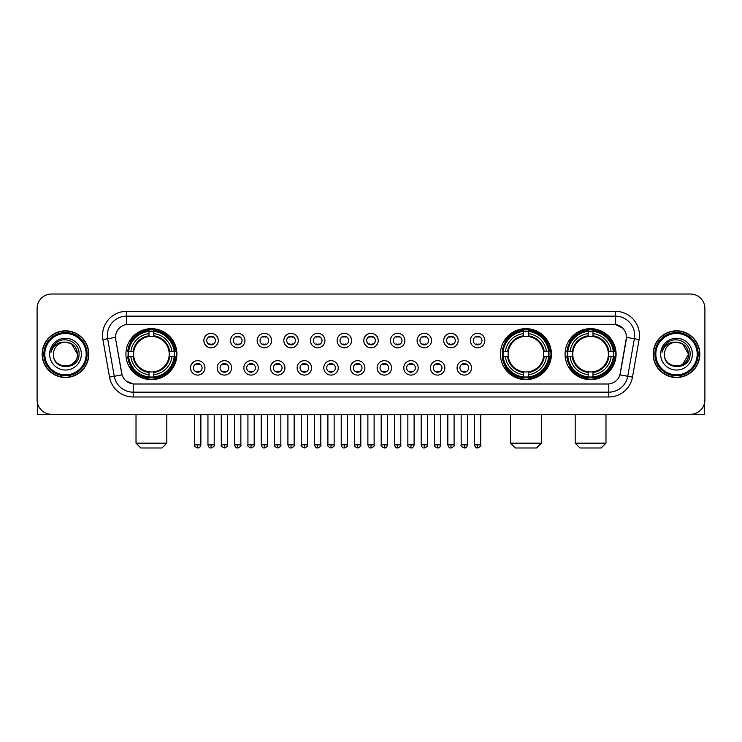 <?xml version="1.0" encoding="UTF-8"?>
<svg xmlns="http://www.w3.org/2000/svg" width="742" height="742" viewBox="0 0 742 742"><rect width="100%" height="100%" fill="white"/><g stroke="black" fill="none" stroke-linecap="round" stroke-linejoin="round"><path stroke-width="1.11" d="M500.423 354.157A25.497 25.497 0 0 0 525.92 379.663A25.497 25.497 0 0 0 551.417 354.157A25.497 25.497 0 0 0 525.92 328.66A25.497 25.497 0 0 0 500.423 354.157M565.089 354.157A25.497 25.497 0 0 0 590.586 379.663A25.497 25.497 0 0 0 616.083 354.157A25.497 25.497 0 0 0 590.586 328.66A25.497 25.497 0 0 0 565.089 354.157M125.917 354.157A25.497 25.497 0 0 0 151.414 379.663A25.497 25.497 0 0 0 176.911 354.157A25.497 25.497 0 0 0 151.414 328.66A25.497 25.497 0 0 0 125.917 354.157M204.968 367.874A7.216 7.216 0 0 1 197.743 375.09A7.216 7.216 0 0 1 190.527 367.874A7.216 7.216 0 0 1 197.743 360.658A7.216 7.216 0 0 1 204.968 367.874M193.421 367.874A4.331 4.331 0 0 0 197.743 372.206A4.331 4.331 0 0 0 202.074 367.874A4.331 4.331 0 0 0 197.743 363.543A4.331 4.331 0 0 0 193.421 367.874M231.615 367.874A7.216 7.216 0 0 1 224.399 375.09A7.216 7.216 0 0 1 217.183 367.874A7.216 7.216 0 0 1 224.399 360.658A7.216 7.216 0 0 1 231.615 367.874M220.068 367.874A4.331 4.331 0 0 0 224.399 372.206A4.331 4.331 0 0 0 228.731 367.874A4.331 4.331 0 0 0 224.399 363.543A4.331 4.331 0 0 0 220.068 367.874M258.272 367.874A7.216 7.216 0 0 1 251.056 375.09A7.216 7.216 0 0 1 243.84 367.874A7.216 7.216 0 0 1 251.056 360.658A7.216 7.216 0 0 1 258.272 367.874M246.724 367.874A4.331 4.331 0 0 0 251.056 372.206A4.331 4.331 0 0 0 255.387 367.874A4.331 4.331 0 0 0 251.056 363.543A4.331 4.331 0 0 0 246.724 367.874M284.928 367.874A7.216 7.216 0 0 1 277.712 375.09A7.216 7.216 0 0 1 270.496 367.874A7.216 7.216 0 0 1 277.712 360.658A7.216 7.216 0 0 1 284.928 367.874M273.381 367.874A4.331 4.331 0 0 0 277.712 372.206A4.331 4.331 0 0 0 282.043 367.874A4.331 4.331 0 0 0 277.712 363.543A4.331 4.331 0 0 0 273.381 367.874M311.584 367.874A7.216 7.216 0 0 1 304.368 375.09A7.216 7.216 0 0 1 297.143 367.874A7.216 7.216 0 0 1 304.368 360.658A7.216 7.216 0 0 1 311.584 367.874M300.037 367.874A4.331 4.331 0 0 0 304.368 372.206A4.331 4.331 0 0 0 308.691 367.874A4.331 4.331 0 0 0 304.368 363.543A4.331 4.331 0 0 0 300.037 367.874M338.231 367.874A7.216 7.216 0 0 1 331.015 375.09A7.216 7.216 0 0 1 323.8 367.874A7.216 7.216 0 0 1 331.015 360.658A7.216 7.216 0 0 1 338.231 367.874M326.684 367.874A4.331 4.331 0 0 0 331.015 372.206A4.331 4.331 0 0 0 335.347 367.874A4.331 4.331 0 0 0 331.015 363.543A4.331 4.331 0 0 0 326.684 367.874M364.888 367.874A7.216 7.216 0 0 1 357.672 375.09A7.216 7.216 0 0 1 350.456 367.874A7.216 7.216 0 0 1 357.672 360.658A7.216 7.216 0 0 1 364.888 367.874M353.34 367.874A4.331 4.331 0 0 0 357.672 372.206A4.331 4.331 0 0 0 362.003 367.874A4.331 4.331 0 0 0 357.672 363.543A4.331 4.331 0 0 0 353.34 367.874M391.544 367.874A7.216 7.216 0 0 1 384.328 375.09A7.216 7.216 0 0 1 377.112 367.874A7.216 7.216 0 0 1 384.328 360.658A7.216 7.216 0 0 1 391.544 367.874M379.997 367.874A4.331 4.331 0 0 0 384.328 372.206A4.331 4.331 0 0 0 388.66 367.874A4.331 4.331 0 0 0 384.328 363.543A4.331 4.331 0 0 0 379.997 367.874M418.2 367.874A7.216 7.216 0 0 1 410.985 375.09A7.216 7.216 0 0 1 403.769 367.874A7.216 7.216 0 0 1 410.985 360.658A7.216 7.216 0 0 1 418.2 367.874M406.653 367.874A4.331 4.331 0 0 0 410.985 372.206A4.331 4.331 0 0 0 415.316 367.874A4.331 4.331 0 0 0 410.985 363.543A4.331 4.331 0 0 0 406.653 367.874M444.857 367.874A7.216 7.216 0 0 1 437.632 375.09A7.216 7.216 0 0 1 430.416 367.874A7.216 7.216 0 0 1 437.632 360.658A7.216 7.216 0 0 1 444.857 367.874M433.309 367.874A4.331 4.331 0 0 0 437.632 372.206A4.331 4.331 0 0 0 441.963 367.874A4.331 4.331 0 0 0 437.632 363.543A4.331 4.331 0 0 0 433.309 367.874M471.504 367.874A7.216 7.216 0 0 1 464.288 375.09A7.216 7.216 0 0 1 457.072 367.874A7.216 7.216 0 0 1 464.288 360.658A7.216 7.216 0 0 1 471.504 367.874M459.957 367.874A4.331 4.331 0 0 0 464.288 372.206A4.331 4.331 0 0 0 468.619 367.874A4.331 4.331 0 0 0 464.288 363.543A4.331 4.331 0 0 0 459.957 367.874M218.287 340.541A7.216 7.216 0 0 1 211.071 347.766A7.216 7.216 0 0 1 203.855 340.541A7.216 7.216 0 0 1 211.071 333.325A7.216 7.216 0 0 1 218.287 340.541M206.74 340.541A4.331 4.331 0 0 0 211.071 344.872A4.331 4.331 0 0 0 215.403 340.541A4.331 4.331 0 0 0 211.071 336.219A4.331 4.331 0 0 0 206.74 340.541M244.943 340.541A7.216 7.216 0 0 1 237.728 347.766A7.216 7.216 0 0 1 230.512 340.541A7.216 7.216 0 0 1 237.728 333.325A7.216 7.216 0 0 1 244.943 340.541M233.396 340.541A4.331 4.331 0 0 0 237.728 344.872A4.331 4.331 0 0 0 242.059 340.541A4.331 4.331 0 0 0 237.728 336.219A4.331 4.331 0 0 0 233.396 340.541M271.6 340.541A7.216 7.216 0 0 1 264.384 347.766A7.216 7.216 0 0 1 257.168 340.541A7.216 7.216 0 0 1 264.384 333.325A7.216 7.216 0 0 1 271.6 340.541M260.052 340.541A4.331 4.331 0 0 0 264.384 344.872A4.331 4.331 0 0 0 268.715 340.541A4.331 4.331 0 0 0 264.384 336.219A4.331 4.331 0 0 0 260.052 340.541M298.256 340.541A7.216 7.216 0 0 1 291.04 347.766A7.216 7.216 0 0 1 283.824 340.541A7.216 7.216 0 0 1 291.04 333.325A7.216 7.216 0 0 1 298.256 340.541M286.709 340.541A4.331 4.331 0 0 0 291.04 344.872A4.331 4.331 0 0 0 295.372 340.541A4.331 4.331 0 0 0 291.04 336.219A4.331 4.331 0 0 0 286.709 340.541M324.913 340.541A7.216 7.216 0 0 1 317.687 347.766A7.216 7.216 0 0 1 310.471 340.541A7.216 7.216 0 0 1 317.687 333.325A7.216 7.216 0 0 1 324.913 340.541M313.365 340.541A4.331 4.331 0 0 0 317.687 344.872A4.331 4.331 0 0 0 322.019 340.541A4.331 4.331 0 0 0 317.687 336.219A4.331 4.331 0 0 0 313.365 340.541M351.56 340.541A7.216 7.216 0 0 1 344.344 347.766A7.216 7.216 0 0 1 337.128 340.541A7.216 7.216 0 0 1 344.344 333.325A7.216 7.216 0 0 1 351.56 340.541M340.012 340.541A4.331 4.331 0 0 0 344.344 344.872A4.331 4.331 0 0 0 348.675 340.541A4.331 4.331 0 0 0 344.344 336.219A4.331 4.331 0 0 0 340.012 340.541M378.216 340.541A7.216 7.216 0 0 1 371 347.766A7.216 7.216 0 0 1 363.784 340.541A7.216 7.216 0 0 1 371 333.325A7.216 7.216 0 0 1 378.216 340.541M366.669 340.541A4.331 4.331 0 0 0 371 344.872A4.331 4.331 0 0 0 375.331 340.541A4.331 4.331 0 0 0 371 336.219A4.331 4.331 0 0 0 366.669 340.541M404.872 340.541A7.216 7.216 0 0 1 397.656 347.766A7.216 7.216 0 0 1 390.44 340.541A7.216 7.216 0 0 1 397.656 333.325A7.216 7.216 0 0 1 404.872 340.541M393.325 340.541A4.331 4.331 0 0 0 397.656 344.872A4.331 4.331 0 0 0 401.988 340.541A4.331 4.331 0 0 0 397.656 336.219A4.331 4.331 0 0 0 393.325 340.541M431.529 340.541A7.216 7.216 0 0 1 424.313 347.766A7.216 7.216 0 0 1 417.087 340.541A7.216 7.216 0 0 1 424.313 333.325A7.216 7.216 0 0 1 431.529 340.541M419.981 340.541A4.331 4.331 0 0 0 424.313 344.872A4.331 4.331 0 0 0 428.635 340.541A4.331 4.331 0 0 0 424.313 336.219A4.331 4.331 0 0 0 419.981 340.541M458.176 340.541A7.216 7.216 0 0 1 450.96 347.766A7.216 7.216 0 0 1 443.744 340.541A7.216 7.216 0 0 1 450.96 333.325A7.216 7.216 0 0 1 458.176 340.541M446.628 340.541A4.331 4.331 0 0 0 450.96 344.872A4.331 4.331 0 0 0 455.291 340.541A4.331 4.331 0 0 0 450.96 336.219A4.331 4.331 0 0 0 446.628 340.541M484.832 340.541A7.216 7.216 0 0 1 477.616 347.766A7.216 7.216 0 0 1 470.4 340.541A7.216 7.216 0 0 1 477.616 333.325A7.216 7.216 0 0 1 484.832 340.541M473.285 340.541A4.331 4.331 0 0 0 477.616 344.872A4.331 4.331 0 0 0 481.948 340.541A4.331 4.331 0 0 0 477.616 336.219A4.331 4.331 0 0 0 473.285 340.541M109.519 377.103L102.897 339.576A24.059 24.059 0 0 1 126.585 311.343L615.415 311.343A24.059 24.059 0 0 1 639.103 339.576L632.481 377.103A24.059 24.059 0 0 1 608.792 396.979L133.208 396.979A24.059 24.059 0 0 1 109.519 377.103L114.249 376.268L107.636 338.742A19.246 19.246 0 0 1 126.585 316.148L615.415 316.148A19.246 19.246 0 0 1 634.364 338.742L627.751 376.268A19.246 19.246 0 0 1 608.792 392.166L133.208 392.166A19.246 19.246 0 0 1 114.249 376.268L122.059 374.886L115.724 339.576A12.994 12.994 0 0 1 128.514 324.328L613.486 324.328A12.994 12.994 0 0 1 626.276 339.576L620.34 373.254A12.994 12.994 0 0 1 607.55 383.994L134.45 383.994A12.994 12.994 0 0 1 121.66 373.254L115.724 339.576L115.669 335.393M128.208 356.568A23.336 23.336 0 0 1 128.208 351.754M567.37 356.568A23.336 23.336 0 0 1 567.37 351.754M502.714 356.568A23.336 23.336 0 0 1 502.714 351.754M42.155 354.157A23.336 23.336 0 0 0 65.491 377.493A23.336 23.336 0 0 0 88.817 354.157A23.336 23.336 0 0 0 65.491 330.83A23.336 23.336 0 0 0 42.155 354.157M653.183 354.157A23.336 23.336 0 0 0 676.509 377.493A23.336 23.336 0 0 0 699.845 354.157A23.336 23.336 0 0 0 676.509 330.83A23.336 23.336 0 0 0 653.183 354.157M126.585 311.343L126.585 324.477L613.486 324.328L615.415 324.477L622.668 328.131M607.55 383.994L134.45 383.994M133.208 396.979L133.208 383.929L126.27 381.091M639.103 339.576L626.48 337.35L619.941 374.886L632.481 377.103M704.9 308.449A14.432 14.432 0 0 0 690.468 294.017L51.532 294.017A14.432 14.432 0 0 0 37.1 308.449L37.1 399.864A14.432 14.432 0 0 0 51.532 414.305L690.468 414.305A14.432 14.432 0 0 0 704.9 399.864L704.9 308.449L704.9 399.864M37.1 308.449L37.1 399.864M690.468 294.017L51.532 294.017M51.532 414.305L690.468 414.305M37.582 403.565L37.582 414.305L93.39 414.305M86.174 354.157A20.693 20.693 0 0 0 65.491 333.473A20.693 20.693 0 0 0 44.798 354.157A20.693 20.693 0 0 0 65.491 374.849A20.693 20.693 0 0 0 86.174 354.157M87.139 354.157A21.648 21.648 0 0 0 65.491 332.509A21.648 21.648 0 0 0 43.834 354.157A21.648 21.648 0 0 0 65.491 375.814A21.648 21.648 0 0 0 87.139 354.157M88.576 354.157A23.095 23.095 0 0 0 65.491 331.071A23.095 23.095 0 0 0 42.396 354.157A23.095 23.095 0 0 0 65.491 377.251A23.095 23.095 0 0 0 88.576 354.157M77.511 354.157C76.797 346.857 72.79 342.841 65.491 342.136L71.501 343.741L77.511 354.157L71.501 343.741L65.491 342.136L71.501 343.741L77.511 354.157L71.501 343.741L65.491 342.136L71.501 343.741L77.511 354.157C78.253 369.674 52.719 369.674 53.461 354.157C52.385 370.852 79.598 370.481 79.032 354.157C79.923 342.702 64.916 335.421 56.262 342.804C53.248 345.327 51.476 348.527 50.957 352.413C53.229 345.243 58.071 341.821 65.491 342.136L71.501 343.741L77.511 354.157C78.253 369.674 52.719 369.674 53.461 354.157C52.719 369.674 78.253 369.674 77.511 354.157C78.253 369.674 52.719 369.674 53.461 354.157C52.719 369.674 78.253 369.674 77.511 354.157C78.253 369.674 52.719 369.674 53.461 354.157C52.719 369.674 78.253 369.674 77.511 354.157C78.253 369.674 52.719 369.674 53.461 354.157C52.719 369.674 78.253 369.674 77.511 354.157C78.253 369.674 52.719 369.674 53.461 354.157C52.719 369.674 78.253 369.674 77.511 354.157C78.253 369.674 52.719 369.674 53.461 354.157C52.719 369.674 78.253 369.674 77.511 354.157C78.253 369.674 52.719 369.674 53.461 354.157A12.03 12.03 0 0 1 65.491 342.136L71.501 343.741L77.511 354.157C77.993 363.497 65.992 369.702 58.664 364.072M49.612 354.157A15.879 15.879 0 0 0 65.491 370.035A15.879 15.879 0 0 0 81.36 354.157A15.879 15.879 0 0 0 65.491 338.287A15.879 15.879 0 0 0 49.612 354.157M56.262 342.804L52.71 347.024M52.496 347.432L52.812 346.848L52.496 347.432M161.997 447.983L140.832 447.983L136.018 443.169L166.811 443.169L161.997 447.983M153.817 376.936L153.817 377.901A23.865 23.865 0 0 0 175.158 356.568L174.194 356.568A22.9 22.9 0 0 1 153.817 376.936L153.817 374.71A20.693 20.693 0 0 0 171.959 356.568L169.055 356.568A17.799 17.799 0 0 0 153.817 336.525L153.817 331.386A22.9 22.9 0 0 1 174.194 351.754L175.158 351.754A23.865 23.865 0 0 0 153.817 330.422L153.817 331.386M128.644 356.568L127.67 356.568A23.865 23.865 0 0 0 149.012 377.901L149.012 376.936A22.9 22.9 0 0 1 128.644 356.568L130.87 356.568A20.693 20.693 0 0 0 149.012 374.71L149.012 371.798A17.799 17.799 0 0 0 169.055 356.568L169.76 356.568A18.504 18.504 0 0 1 153.817 372.512L153.817 374.71M149.012 331.386L149.012 330.422A23.865 23.865 0 0 0 127.67 351.754L128.644 351.754A22.9 22.9 0 0 1 149.012 331.386L149.012 333.612A20.693 20.693 0 0 0 130.87 351.754L133.773 351.754A17.799 17.799 0 0 0 149.012 371.798L149.012 372.512A18.504 18.504 0 0 1 133.068 356.568L130.87 356.568M128.691 356.568A22.854 22.854 0 0 1 128.691 351.754M153.817 331.433A22.854 22.854 0 0 0 149.012 331.433M174.138 351.754A22.854 22.854 0 0 1 174.138 356.568M174.194 351.754L171.959 351.754A20.693 20.693 0 0 0 153.817 333.612M171.959 356.568L174.194 356.568M149.012 374.71L149.012 376.936M169.055 351.754L171.959 351.754M153.817 371.825L153.817 372.512M149.012 371.798A17.799 17.799 0 0 1 133.773 356.568L133.068 356.568M153.817 376.89A22.854 22.854 0 0 1 149.012 376.89M130.87 351.754L128.644 351.754M149.012 336.488L149.012 333.612M153.817 336.525A17.799 17.799 0 0 0 133.773 351.754L133.068 351.754A18.504 18.504 0 0 1 149.012 335.811M153.817 336.497L153.817 335.811A18.504 18.504 0 0 1 169.76 351.754M131.399 341.172L130.035 341.172A25.015 25.015 0 0 1 176.429 354.157A25.015 25.015 0 0 1 130.035 367.151L131.399 367.151M536.503 447.983L515.338 447.983L510.524 443.169L541.317 443.169L536.503 447.983M528.332 376.936L528.332 377.901A23.865 23.865 0 0 0 549.664 356.568L548.7 356.568A22.9 22.9 0 0 1 528.332 376.936L528.332 374.71A20.693 20.693 0 0 0 546.474 356.568L543.561 356.568A17.799 17.799 0 0 0 528.332 336.525L528.332 331.386A22.9 22.9 0 0 1 548.7 351.754L549.664 351.754A23.865 23.865 0 0 0 528.332 330.422L528.332 331.386M503.15 356.568L502.176 356.568A23.865 23.865 0 0 0 523.518 377.901L523.518 376.936A22.9 22.9 0 0 1 503.15 356.568L505.376 356.568A20.693 20.693 0 0 0 523.518 374.71L523.518 371.798A17.799 17.799 0 0 0 543.561 356.568L544.276 356.568A18.504 18.504 0 0 1 528.332 372.512L528.332 374.71M523.518 331.386L523.518 330.422A23.865 23.865 0 0 0 502.176 351.754L503.15 351.754A22.9 22.9 0 0 1 523.518 331.386L523.518 333.612A20.693 20.693 0 0 0 505.376 351.754L508.279 351.754A17.799 17.799 0 0 0 523.518 371.798L523.518 372.512A18.504 18.504 0 0 1 507.574 356.568L505.376 356.568M503.197 356.568A22.854 22.854 0 0 1 503.197 351.754M528.332 331.433A22.854 22.854 0 0 0 523.518 331.433M548.644 351.754A22.854 22.854 0 0 1 548.644 356.568M548.7 351.754L546.474 351.754A20.693 20.693 0 0 0 528.332 333.612M546.474 356.568L548.7 356.568M523.518 374.71L523.518 376.936M543.561 351.754L546.474 351.754M528.332 371.825L528.332 372.512M523.518 371.798A17.799 17.799 0 0 1 508.279 356.568L507.574 356.568M528.332 376.89A22.854 22.854 0 0 1 523.518 376.89M505.376 351.754L503.15 351.754M523.518 336.488L523.518 333.612M528.332 336.525A17.799 17.799 0 0 0 508.279 351.754L507.574 351.754A18.504 18.504 0 0 1 523.518 335.811M528.332 336.497L528.332 335.811A18.504 18.504 0 0 1 544.276 351.754M505.905 341.172L504.541 341.172A25.015 25.015 0 0 1 550.944 354.157A25.015 25.015 0 0 1 504.541 367.151L505.905 367.151M601.168 447.983L580.003 447.983L575.189 443.169L605.982 443.169L601.168 447.983M592.988 376.936L592.988 377.901A23.865 23.865 0 0 0 614.33 356.568L613.356 356.568A22.9 22.9 0 0 1 592.988 376.936L592.988 374.71A20.693 20.693 0 0 0 611.13 356.568L608.227 356.568A17.799 17.799 0 0 0 592.988 336.525L592.988 331.386A22.9 22.9 0 0 1 613.356 351.754L614.33 351.754A23.865 23.865 0 0 0 592.988 330.422L592.988 331.386M567.806 356.568L566.842 356.568A23.865 23.865 0 0 0 588.183 377.901L588.183 376.936A22.9 22.9 0 0 1 567.806 356.568L570.042 356.568A20.693 20.693 0 0 0 588.183 374.71L588.183 371.798A17.799 17.799 0 0 0 608.227 356.568L608.932 356.568A18.504 18.504 0 0 1 592.988 372.512L592.988 374.71M588.183 331.386L588.183 330.422A23.865 23.865 0 0 0 566.842 351.754L567.806 351.754A22.9 22.9 0 0 1 588.183 331.386L588.183 333.612A20.693 20.693 0 0 0 570.042 351.754L572.945 351.754A17.799 17.799 0 0 0 588.183 371.798L588.183 372.512A18.504 18.504 0 0 1 572.24 356.568L570.042 356.568M567.862 356.568A22.854 22.854 0 0 1 567.862 351.754M592.988 331.433A22.854 22.854 0 0 0 588.183 331.433M613.309 351.754A22.854 22.854 0 0 1 613.309 356.568M613.356 351.754L611.13 351.754A20.693 20.693 0 0 0 592.988 333.612M611.13 356.568L613.356 356.568M588.183 374.71L588.183 376.936M608.227 351.754L611.13 351.754M592.988 371.825L592.988 372.512M588.183 371.798A17.799 17.799 0 0 1 572.945 356.568L572.24 356.568M592.988 376.89A22.854 22.854 0 0 1 588.183 376.89M570.042 351.754L567.806 351.754M588.183 336.488L588.183 333.612M592.988 336.525A17.799 17.799 0 0 0 572.945 351.754L572.24 351.754A18.504 18.504 0 0 1 588.183 335.811M592.988 336.497L592.988 335.811A18.504 18.504 0 0 1 608.932 351.754M570.57 341.172L569.207 341.172A25.015 25.015 0 0 1 615.6 354.157A25.015 25.015 0 0 1 569.207 367.151L570.57 367.151M209.634 344.631L209.634 343.945A3.691 3.691 0 0 0 212.518 343.945L212.518 344.631M212.518 336.46L212.518 337.146A3.691 3.691 0 0 0 209.634 337.146L209.634 336.46M236.29 344.631L236.29 343.945A3.691 3.691 0 0 0 239.174 343.945L239.174 344.631M239.174 336.46L239.174 337.146A3.691 3.691 0 0 0 236.29 337.146L236.29 336.46M262.937 344.631L262.937 343.945A3.691 3.691 0 0 0 265.831 343.945L265.831 344.631M265.831 336.46L265.831 337.146A3.691 3.691 0 0 0 262.937 337.146L262.937 336.46M289.593 344.631L289.593 343.945A3.691 3.691 0 0 0 292.478 343.945L292.478 344.631M292.478 336.46L292.478 337.146A3.691 3.691 0 0 0 289.593 337.146L289.593 336.46M316.25 344.631L316.25 343.945A3.691 3.691 0 0 0 319.134 343.945L319.134 344.631M319.134 336.46L319.134 337.146A3.691 3.691 0 0 0 316.25 337.146L316.25 336.46M342.906 344.631L342.906 343.945A3.691 3.691 0 0 0 345.791 343.945L345.791 344.631M345.791 336.46L345.791 337.146A3.691 3.691 0 0 0 342.906 337.146L342.906 336.46M369.553 344.631L369.553 343.945A3.691 3.691 0 0 0 372.447 343.945L372.447 344.631M372.447 336.46L372.447 337.146A3.691 3.691 0 0 0 369.553 337.146L369.553 336.46M396.209 344.631L396.209 343.945A3.691 3.691 0 0 0 399.094 343.945L399.094 344.631M399.094 336.46L399.094 337.146A3.691 3.691 0 0 0 396.209 337.146L396.209 336.46M422.866 344.631L422.866 343.945A3.691 3.691 0 0 0 425.75 343.945L425.75 344.631M425.75 336.46L425.75 337.146A3.691 3.691 0 0 0 422.866 337.146L422.866 336.46M449.522 344.631L449.522 343.945A3.691 3.691 0 0 0 452.407 343.945L452.407 344.631M452.407 336.46L452.407 337.146A3.691 3.691 0 0 0 449.522 337.146L449.522 336.46M476.169 344.631L476.169 343.945A3.691 3.691 0 0 0 479.063 343.945L479.063 344.631M479.063 336.46L479.063 337.146A3.691 3.691 0 0 0 476.169 337.146L476.169 336.46M196.305 371.955L196.305 371.269A3.691 3.691 0 0 0 199.19 371.269L199.19 371.955M199.19 363.793L199.19 364.48A3.691 3.691 0 0 0 196.305 364.48L196.305 363.793M222.962 371.955L222.962 371.269A3.691 3.691 0 0 0 225.846 371.269L225.846 371.955M225.846 363.793L225.846 364.48A3.691 3.691 0 0 0 222.962 364.48L222.962 363.793M249.609 371.955L249.609 371.269A3.691 3.691 0 0 0 252.503 371.269L252.503 371.955M252.503 363.793L252.503 364.48A3.691 3.691 0 0 0 249.609 364.48L249.609 363.793M276.265 371.955L276.265 371.269A3.691 3.691 0 0 0 279.15 371.269L279.15 371.955M279.15 363.793L279.15 364.48A3.691 3.691 0 0 0 276.265 364.48L276.265 363.793M302.922 371.955L302.922 371.269A3.691 3.691 0 0 0 305.806 371.269L305.806 371.955M305.806 363.793L305.806 364.48A3.691 3.691 0 0 0 302.922 364.48L302.922 363.793M329.578 371.955L329.578 371.269A3.691 3.691 0 0 0 332.462 371.269L332.462 371.955M332.462 363.793L332.462 364.48A3.691 3.691 0 0 0 329.578 364.48L329.578 363.793M356.225 371.955L356.225 371.269A3.691 3.691 0 0 0 359.119 371.269L359.119 371.955M359.119 363.793L359.119 364.48A3.691 3.691 0 0 0 356.225 364.48L356.225 363.793M382.881 371.955L382.881 371.269A3.691 3.691 0 0 0 385.775 371.269L385.775 371.955M385.775 363.793L385.775 364.48A3.691 3.691 0 0 0 382.881 364.48L382.881 363.793M409.538 371.955L409.538 371.269A3.691 3.691 0 0 0 412.422 371.269L412.422 371.955M412.422 363.793L412.422 364.48A3.691 3.691 0 0 0 409.538 364.48L409.538 363.793M436.194 371.955L436.194 371.269A3.691 3.691 0 0 0 439.078 371.269L439.078 371.955M439.078 363.793L439.078 364.48A3.691 3.691 0 0 0 436.194 364.48L436.194 363.793M462.85 371.955L462.85 371.269A3.691 3.691 0 0 0 465.735 371.269L465.735 371.955M465.735 363.793L465.735 364.48A3.691 3.691 0 0 0 462.85 364.48L462.85 363.793M704.418 403.565L704.418 414.305L648.61 414.305M697.202 354.157A20.693 20.693 0 0 0 676.509 333.473A20.693 20.693 0 0 0 655.826 354.157A20.693 20.693 0 0 0 676.509 374.849A20.693 20.693 0 0 0 697.202 354.157M698.166 354.157A21.648 21.648 0 0 0 676.509 332.509A21.648 21.648 0 0 0 654.861 354.157A21.648 21.648 0 0 0 676.509 375.814A21.648 21.648 0 0 0 698.166 354.157M699.604 354.157A23.095 23.095 0 0 0 676.509 331.071A23.095 23.095 0 0 0 653.424 354.157A23.095 23.095 0 0 0 676.509 377.251A23.095 23.095 0 0 0 699.604 354.157M687.834 350.085L688.539 354.157L682.529 343.741L676.509 342.136L682.529 343.741L688.539 354.157L682.529 343.741L676.509 342.136L682.529 343.741L688.539 354.157L682.529 343.741L676.509 342.136L682.529 343.741L688.539 354.157C689.281 369.674 663.747 369.674 664.489 354.157C663.413 370.852 690.626 370.481 690.06 354.157C690.95 342.702 675.943 335.421 667.29 342.804C664.276 345.327 662.504 348.527 661.985 352.413C664.257 345.243 669.098 341.821 676.509 342.136L682.529 343.741L688.539 354.157C689.281 369.674 663.747 369.674 664.489 354.157C663.747 369.674 689.281 369.674 688.539 354.157L682.529 364.582L688.539 354.157C689.281 369.674 663.747 369.674 664.489 354.157C663.747 369.674 689.281 369.674 688.539 354.157C689.281 369.674 663.747 369.674 664.489 354.157C663.747 369.674 689.281 369.674 688.539 354.157C689.281 369.674 663.747 369.674 664.489 354.157C663.747 369.674 689.281 369.674 688.539 354.157C689.281 369.674 663.747 369.674 664.489 354.157C663.747 369.674 689.281 369.674 688.539 354.157C689.281 369.674 663.747 369.674 664.489 354.157A12.03 12.03 0 0 1 676.509 342.136L682.529 343.741L688.539 354.157C689.021 363.497 677.019 369.702 669.692 364.072M676.509 342.136C683.818 342.841 687.825 346.857 688.539 354.157M660.64 354.157A15.879 15.879 0 0 0 676.509 370.035A15.879 15.879 0 0 0 692.388 354.157A15.879 15.879 0 0 0 676.509 338.287A15.879 15.879 0 0 0 660.64 354.157M667.29 342.804L663.738 347.024M663.524 347.432L663.84 346.848M615.415 311.343L615.415 324.477M102.897 339.576L107.636 338.742A19.246 19.246 0 0 1 107.34 335.393M107.636 338.742L115.52 337.35M608.792 383.929L608.792 396.979M153.817 371.798A17.799 17.799 0 0 0 169.055 356.568M149.012 377.103A23.067 23.067 0 0 0 153.817 377.103M174.361 356.568A23.067 23.067 0 0 0 174.361 351.754M153.817 331.22A23.067 23.067 0 0 0 149.012 331.22M528.332 371.798A17.799 17.799 0 0 0 543.561 356.568M523.518 377.103A23.067 23.067 0 0 0 528.332 377.103M548.867 356.568A23.067 23.067 0 0 0 548.867 351.754M528.332 331.22A23.067 23.067 0 0 0 523.518 331.22M592.988 371.798A17.799 17.799 0 0 0 608.227 356.568M588.183 377.103A23.067 23.067 0 0 0 592.988 377.103M613.532 356.568A23.067 23.067 0 0 0 613.532 351.754M592.988 331.22A23.067 23.067 0 0 0 588.183 331.22M211.071 444.857L207.945 444.857C208.493 447.083 209.532 448.122 211.071 447.983L211.071 444.857L214.206 444.857L214.206 414.305M237.728 444.857L234.602 444.857C235.149 447.083 236.188 448.122 237.728 447.983L237.728 444.857L240.853 444.857L240.853 414.305M264.384 444.857L261.258 444.857C261.805 447.083 262.844 448.122 264.384 447.983L264.384 444.857L267.51 444.857L267.51 414.305M291.04 444.857L287.905 444.857C288.452 447.083 289.501 448.122 291.04 447.983L291.04 444.857L294.166 444.857L294.166 414.305M317.687 444.857L314.562 444.857C315.109 447.083 316.157 448.122 317.687 447.983L317.687 444.857L320.822 444.857L320.822 414.305M344.344 444.857L341.218 444.857C341.765 447.083 342.804 448.122 344.344 447.983L344.344 444.857L347.469 444.857L347.469 414.305M371 444.857L367.874 444.857C368.422 447.083 369.46 448.122 371 447.983L371 444.857L374.126 444.857L374.126 414.305M397.656 444.857L394.531 444.857C395.069 447.083 396.117 448.122 397.656 447.983L397.656 444.857L400.782 444.857L400.782 414.305M424.313 444.857L421.178 444.857C421.725 447.083 422.773 448.122 424.313 447.983L424.313 444.857L427.438 444.857L427.438 414.305M450.96 444.857L447.834 444.857C448.381 447.083 449.42 448.122 450.96 447.983L450.96 444.857L454.095 444.857L454.095 414.305M477.616 444.857L474.49 444.857C475.038 447.083 476.076 448.122 477.616 447.983L477.616 444.857L480.742 444.857L480.742 414.305M197.743 444.857L194.617 444.857C193.987 445.849 195.025 446.897 197.743 447.983L197.743 444.857L200.878 444.857L200.878 414.305M224.399 444.857L221.274 444.857C220.643 445.849 221.682 446.897 224.399 447.983L224.399 444.857L227.525 444.857L227.525 414.305M251.056 444.857L247.93 444.857C247.29 445.849 248.338 446.897 251.056 447.983L251.056 444.857L254.181 444.857L254.181 414.305M277.712 444.857L274.586 444.857C273.946 445.849 274.994 446.897 277.712 447.983L277.712 444.857L280.838 444.857L280.838 414.305M304.368 444.857L301.233 444.857C300.603 445.849 301.642 446.897 304.368 447.983L304.368 444.857L307.494 444.857L307.494 414.305M331.015 444.857L327.89 444.857C327.259 445.849 328.298 446.897 331.015 447.983L331.015 444.857L334.15 444.857L334.15 414.305M357.672 444.857L354.546 444.857C353.915 445.849 354.954 446.897 357.672 447.983L357.672 444.857L360.798 444.857L360.798 414.305M384.328 444.857L381.202 444.857C380.563 445.849 381.611 446.897 384.328 447.983L384.328 444.857L387.454 444.857L387.454 414.305M410.985 444.857L407.85 444.857C407.219 445.849 408.258 446.897 410.985 447.983L410.985 444.857L414.11 444.857L414.11 414.305M437.632 444.857L434.506 444.857C433.875 445.849 434.914 446.897 437.632 447.983L437.632 444.857L440.767 444.857L440.767 414.305M464.288 444.857L461.162 444.857C460.532 445.849 461.57 446.897 464.288 447.983L464.288 444.857L467.414 444.857L467.414 414.305M166.811 414.305L166.811 443.169M136.018 414.305L136.018 443.169M541.317 414.305L541.317 443.169M510.524 414.305L510.524 443.169M605.982 414.305L605.982 443.169M575.189 414.305L575.189 443.169M207.945 444.857L207.945 414.305M214.206 444.857C214.837 445.849 213.798 446.897 211.071 447.983M234.602 444.857L234.602 414.305M240.853 444.857C241.493 445.849 240.445 446.897 237.728 447.983M261.258 444.857L261.258 414.305M267.51 444.857C268.14 445.849 267.101 446.897 264.384 447.983M287.905 444.857L287.905 414.305M294.166 444.857C294.797 445.849 293.758 446.897 291.04 447.983M314.562 444.857L314.562 414.305M320.822 444.857C321.453 445.849 320.414 446.897 317.687 447.983M341.218 444.857L341.218 414.305M347.469 444.857C348.109 445.849 347.061 446.897 344.344 447.983M367.874 444.857L367.874 414.305M374.126 444.857C374.766 445.849 373.718 446.897 371 447.983M394.531 444.857L394.531 414.305M400.782 444.857C401.413 445.849 400.374 446.897 397.656 447.983M421.178 444.857L421.178 414.305M427.438 444.857C428.069 445.849 427.03 446.897 424.313 447.983M447.834 444.857L447.834 414.305M454.095 444.857C454.725 445.849 453.687 446.897 450.96 447.983M474.49 444.857L474.49 414.305M480.742 444.857C481.382 445.849 480.334 446.897 477.616 447.983M194.617 444.857L194.617 414.305M200.878 444.857C200.331 447.083 199.283 448.122 197.743 447.983M221.274 444.857L221.274 414.305M227.525 444.857C228.165 445.849 227.117 446.897 224.399 447.983M247.93 444.857L247.93 414.305M254.181 444.857C254.821 445.849 253.773 446.897 251.056 447.983M274.586 444.857L274.586 414.305M280.838 444.857C281.468 445.849 280.43 446.897 277.712 447.983M301.233 444.857L301.233 414.305M307.494 444.857C308.125 445.849 307.086 446.897 304.368 447.983M327.89 444.857L327.89 414.305M334.15 444.857C334.781 445.849 333.742 446.897 331.015 447.983M354.546 444.857L354.546 414.305M360.798 444.857C361.437 445.849 360.389 446.897 357.672 447.983M381.202 444.857L381.202 414.305M387.454 444.857C386.907 447.083 385.868 448.122 384.328 447.983M407.85 444.857L407.85 414.305M414.11 444.857C413.563 447.083 412.524 448.122 410.985 447.983M434.506 444.857L434.506 414.305M440.767 444.857C440.219 447.083 439.171 448.122 437.632 447.983M461.162 444.857L461.162 414.305M467.414 444.857C466.876 447.083 465.828 448.122 464.288 447.983"/></g></svg>

